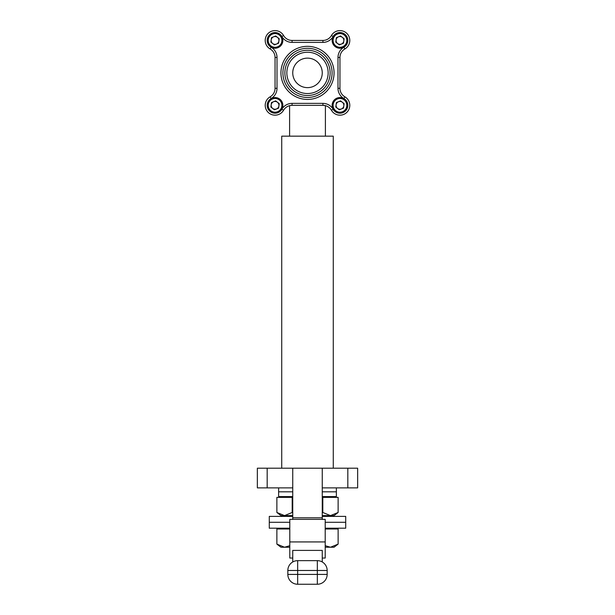 <?xml version="1.0" encoding="UTF-8"?>
<svg xmlns="http://www.w3.org/2000/svg" width="615" height="615" viewBox="0 0 615 615"><rect width="100%" height="100%" fill="white"/><g stroke="black" fill="none" stroke-linecap="round" stroke-linejoin="round"><path stroke-width="0.92" d="M333.269 468.207L333.269 136.161L281.732 136.161L281.732 468.207M325.397 136.161L325.397 105.657L322.921 105.342L324.774 105.511M277.011 88.306L277.011 57.464A11.8 11.8 0 0 0 271.115 47.247A7.864 7.864 0 0 1 269.485 34.87A7.864 7.864 0 0 1 281.862 36.5A11.8 11.8 0 0 0 292.079 42.404L322.921 42.404A11.8 11.8 0 0 0 333.138 36.5A7.864 7.864 0 0 1 347.821 40.436A7.864 7.864 0 0 1 343.885 47.247A11.8 11.8 0 0 0 337.989 57.464L337.989 88.306A11.8 11.8 0 0 0 343.885 98.523A7.864 7.864 0 0 1 341.986 112.937A7.864 7.864 0 0 1 333.138 109.27A11.8 11.8 0 0 0 322.921 103.374L292.079 103.374A11.8 11.8 0 0 0 281.862 109.27A7.864 7.864 0 0 1 269.485 110.9A7.864 7.864 0 0 1 271.115 98.523A11.8 11.8 0 0 0 277.011 88.306L275.051 88.306A9.832 9.832 0 0 1 270.131 96.824A9.832 9.832 0 0 0 272.507 114.836A9.832 9.832 0 0 0 283.561 110.254A9.832 9.832 0 0 1 292.079 105.342L322.921 105.342A9.832 9.832 0 0 1 331.439 110.254A9.832 9.832 0 0 0 349.789 105.342A9.832 9.832 0 0 0 344.869 96.824A9.832 9.832 0 0 1 339.949 88.306L339.949 57.464A9.832 9.832 0 0 1 344.869 48.954A9.832 9.832 0 0 0 342.493 30.935A9.832 9.832 0 0 0 331.439 35.516A9.832 9.832 0 0 1 322.921 40.436L292.079 40.436A9.832 9.832 0 0 1 283.561 35.516A9.832 9.832 0 0 0 268.094 33.479A9.832 9.832 0 0 0 270.131 48.954A9.832 9.832 0 0 1 275.051 57.464L275.051 88.306A9.832 9.832 0 0 1 270.131 96.824A9.832 9.832 0 0 0 268.094 112.291A9.832 9.832 0 0 0 283.561 110.254A9.832 9.832 0 0 1 292.079 105.342L290.234 105.511M289.604 136.161L289.604 105.657M347.821 468.207L322.252 468.207L322.252 487.88L347.821 487.88L347.821 468.207L357.653 468.207L357.653 487.88L347.821 487.88M257.347 487.88L257.347 468.207L267.179 468.207L267.179 487.88L257.347 487.88M292.748 519.375L292.748 517.799L322.252 517.799L322.252 468.207L292.748 468.207L292.748 487.88L267.179 487.88M292.748 517.799L292.748 468.207L267.179 468.207M292.748 516.392L269.285 516.392L269.285 522.296L289.796 522.296L269.285 522.296L269.285 528.2L289.796 528.2M322.252 516.392L345.715 516.392L345.715 522.296L325.204 522.296L345.715 522.296L345.715 528.2L325.204 528.2M289.796 541.93L325.204 541.93L325.204 519.375L289.796 519.375L289.796 558.043L292.748 558.043M292.748 561.964L292.748 550.394L322.252 550.394L322.252 561.964M317.332 584.25L297.668 584.25L297.668 574.418L317.332 574.418L317.332 570.482L297.668 570.482L297.668 574.418L287.835 574.418L287.835 570.482L297.668 570.482L297.668 560.649L317.332 560.649A9.832 9.832 0 0 1 327.165 570.482L327.165 574.418A9.832 9.832 0 0 1 317.332 584.25A9.832 9.832 0 0 0 327.165 574.418L317.332 574.418L317.332 584.25M325.204 541.93L325.204 558.043L322.252 558.043M322.252 517.799L322.252 519.375M287.835 574.418A9.832 9.832 0 0 0 297.668 584.25A9.832 9.832 0 0 1 287.835 574.418M297.668 560.649A9.832 9.832 0 0 0 287.835 570.482A9.832 9.832 0 0 1 297.668 560.649M284.883 72.885A22.617 22.617 0 0 1 307.5 50.269A22.617 22.617 0 0 1 330.117 72.885A22.617 22.617 0 0 1 307.5 95.502A22.617 22.617 0 0 1 284.883 72.885M332.085 72.885A24.585 24.585 0 0 0 307.5 48.301A24.585 24.585 0 0 0 282.915 72.885A24.585 24.585 0 0 0 307.5 97.47A24.585 24.585 0 0 0 332.085 72.885M343.885 47.247L344.869 48.954A9.832 9.832 0 0 0 342.493 30.935A9.832 9.832 0 0 0 331.439 35.516A9.832 9.832 0 0 1 322.921 40.436L322.921 42.404M286.851 72.885A20.649 20.649 0 0 0 307.5 93.534A20.649 20.649 0 0 0 328.149 72.885A20.649 20.649 0 0 0 307.5 52.237A20.649 20.649 0 0 0 286.851 72.885M322.252 72.885A14.752 14.752 0 0 1 307.5 87.638A14.752 14.752 0 0 1 292.748 72.885A14.752 14.752 0 0 1 307.5 58.133A14.752 14.752 0 0 1 322.252 72.885M292.079 42.404L292.079 40.436A9.832 9.832 0 0 1 283.561 35.516A9.832 9.832 0 0 0 265.211 40.436A9.832 9.832 0 0 0 270.131 48.954A9.832 9.832 0 0 1 275.051 57.464L277.011 57.464M343.885 98.523L344.869 96.824A9.832 9.832 0 0 1 349.789 105.342A9.832 9.832 0 0 0 344.869 96.824A9.832 9.832 0 0 1 339.949 88.306L337.989 88.306M334.053 72.885A26.553 26.553 0 0 0 307.5 46.333A26.553 26.553 0 0 0 280.947 72.885A26.553 26.553 0 0 0 307.5 99.438A26.553 26.553 0 0 0 334.053 72.885M272.668 108.432A3.905 3.905 0 0 0 278.918 105.849A3.905 3.905 0 0 0 273.56 101.729A3.905 3.905 0 0 0 272.668 108.432M278.026 112.553A7.803 7.803 0 0 0 282.262 102.359A7.803 7.803 0 0 0 272.068 98.123A7.803 7.803 0 0 0 267.832 108.317A7.803 7.803 0 0 0 278.026 112.553M277.665 111.676A6.857 6.857 0 0 0 281.386 102.72A6.857 6.857 0 0 0 272.43 99A6.857 6.857 0 0 0 268.709 107.956A6.857 6.857 0 0 0 277.665 111.676M279.218 103.62L278.626 108.086L274.459 109.808L270.884 107.056L271.476 102.59L275.643 100.868L279.218 103.62M272.668 43.527A3.905 3.905 0 0 0 278.918 40.951A3.905 3.905 0 0 0 273.56 36.823A3.905 3.905 0 0 0 272.668 43.527M278.026 47.647A7.803 7.803 0 0 0 282.262 37.453A7.803 7.803 0 0 0 272.068 33.218A7.803 7.803 0 0 0 267.832 43.411A7.803 7.803 0 0 0 278.026 47.647M277.665 46.771A6.857 6.857 0 0 0 281.386 37.815A6.857 6.857 0 0 0 272.43 34.094A6.857 6.857 0 0 0 268.709 43.05A6.857 6.857 0 0 0 277.665 46.771M279.218 38.714L278.626 43.181L274.459 44.903L270.884 42.158L271.476 37.684L275.643 35.962L279.218 38.714M337.574 108.432A3.905 3.905 0 0 0 343.823 105.849A3.905 3.905 0 0 0 338.458 101.729A3.905 3.905 0 0 0 337.574 108.432M342.932 112.553A7.803 7.803 0 0 0 347.168 102.359A7.803 7.803 0 0 0 336.974 98.123A7.803 7.803 0 0 0 332.738 108.317A7.803 7.803 0 0 0 342.932 112.553M342.57 111.676A6.857 6.857 0 0 0 346.291 102.72A6.857 6.857 0 0 0 337.335 99A6.857 6.857 0 0 0 333.614 107.956A6.857 6.857 0 0 0 342.57 111.676M344.116 103.62L343.524 108.086L339.357 109.808L335.782 107.056L336.374 102.59L340.541 100.868L344.116 103.62M337.574 43.527A3.905 3.905 0 0 0 343.823 40.951A3.905 3.905 0 0 0 338.458 36.823A3.905 3.905 0 0 0 337.574 43.527M342.932 47.647A7.803 7.803 0 0 0 347.168 37.453A7.803 7.803 0 0 0 336.974 33.218A7.803 7.803 0 0 0 332.738 43.411A7.803 7.803 0 0 0 342.932 47.647M342.57 46.771A6.857 6.857 0 0 0 346.291 37.815A6.857 6.857 0 0 0 337.335 34.094A6.857 6.857 0 0 0 333.614 43.05A6.857 6.857 0 0 0 342.57 46.771M344.116 38.714L343.524 43.181L339.357 44.903L335.782 42.158L336.374 37.684L340.541 35.962L344.116 38.714M292.748 496.574L278.626 496.574L278.626 491.823L292.748 491.823L278.626 491.823L278.626 487.88M322.252 496.574L336.374 496.574L336.374 491.823L322.252 491.823L336.374 491.823L336.374 487.88M276.873 497.374L276.873 512.487L284.53 515.608L292.187 512.487L292.187 497.374L276.873 497.374M322.814 497.374L322.814 512.487L330.47 515.608L338.127 512.487L338.127 497.374L322.252 497.374M292.187 497.374L292.748 497.374M292.748 512.695L292.187 512.487M338.127 512.487L334.03 515.608L322.252 515.608M292.748 515.608L280.97 515.608L276.873 512.487M289.796 528.992L276.873 528.992L276.873 544.106L284.53 547.227L289.796 545.697M325.204 545.697L330.47 547.227L338.127 544.106L338.127 528.992L325.204 528.992M338.127 544.106L334.03 547.227L325.204 547.227M289.796 547.227L280.97 547.227L276.873 544.106M327.165 570.482A9.832 9.832 0 0 0 317.332 560.649L317.332 570.482L327.165 570.482M333.138 109.27L331.439 110.254A9.832 9.832 0 0 0 322.921 105.342L322.921 103.374M281.862 36.5L283.561 35.516A9.832 9.832 0 0 0 265.211 40.436A9.832 9.832 0 0 0 270.131 48.954L271.115 47.247M271.115 98.523L270.131 96.824A9.832 9.832 0 0 0 272.507 114.836A9.832 9.832 0 0 0 283.561 110.254L281.862 109.27M337.989 57.464L339.949 57.464A9.832 9.832 0 0 1 344.869 48.954M333.138 36.5L331.439 35.516M292.079 105.342L292.079 103.374M280.97 496.574L280.97 497.374M334.03 496.574L334.03 497.374M280.97 528.2L280.97 528.992M334.03 528.2L334.03 528.992"/></g></svg>
